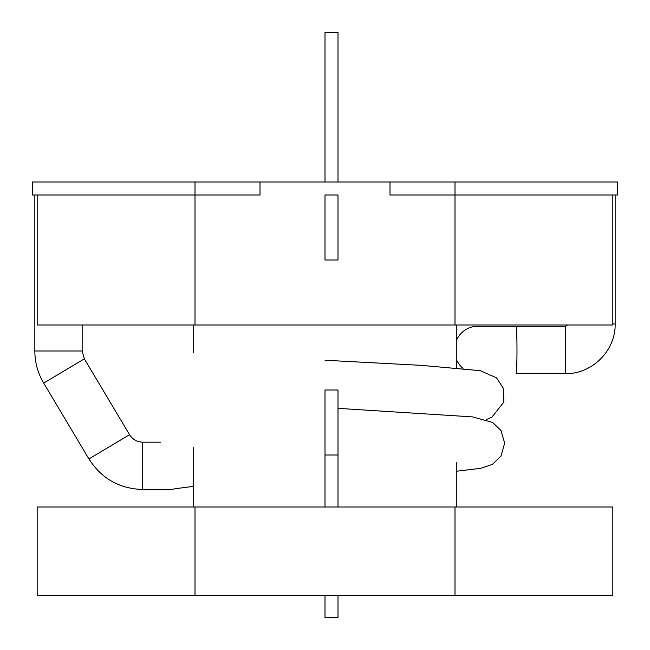 <?xml version="1.0" encoding="UTF-8"?>
<svg xmlns="http://www.w3.org/2000/svg" width="650" height="650" viewBox="0 0 650 650"><rect width="100%" height="100%" fill="white"/><g stroke="black" fill="none" stroke-linecap="round" stroke-linejoin="round"><path stroke-width="0.97" d="M612.828 507L612.828 595.4L455 595.4L455 507L612.828 507L612.828 595.4L455 595.4L455 507L612.828 507M195 595.4L455 595.4L195 595.4L195 507L455 507L37.172 507L37.172 595.4L195 595.4L195 507L37.172 507L37.172 595.4L195 595.4M193.7 325L193.7 352.625L193.7 325M193.7 447.533L193.7 507L193.7 447.533M195 182L32.5 182L32.5 195L195 195L195 325L195 182L390 182L390 195L455 195L390 195L390 182L260 182L260 195L195 195L260 195L260 182L260 195L37.172 195L37.172 325L612.828 325L612.828 195L390 195L390 182L617.5 182L617.5 195L455 195L455 325L612.828 325L612.828 195L455 195L455 182M170.869 489.491L178.303 488.239L170.869 489.491L142.732 489.491L142.732 442.171L160.672 442.171L142.732 442.171C137.028 441.992 132.641 439.497 129.561 434.688L84.329 358.857L82.16 351L82.16 325L82.16 351L84.329 358.857L129.561 434.688C132.641 439.497 137.028 441.992 142.732 442.171L142.732 489.491C119.429 488.751 101.498 478.562 88.92 458.933L129.561 434.688L88.92 458.933L43.688 383.102L84.329 358.857L43.688 383.102C37.846 373.197 34.897 362.497 34.84 351L82.16 351L34.84 351L34.84 195L34.84 351C34.897 362.497 37.846 373.197 43.688 383.102L88.92 458.933C101.498 478.562 119.429 488.751 142.732 489.491L170.869 489.491M463.036 368.355A23.66 23.14 -90 0 1 456.3 359.231A23.66 23.14 -90 0 0 463.036 368.355M456.3 340.689A23.66 23.14 -90 0 1 472.753 326.82A23.66 23.14 -90 0 1 477.587 326.3L516.035 326.3L477.587 326.3A23.66 23.14 -90 0 0 472.753 326.82A23.66 23.14 -90 0 0 456.3 340.689M516.035 373.62A23.66 0.951 -90 0 0 516.986 349.96A23.66 0.951 -90 0 0 516.035 326.3L565.5 326.3L565.5 373.62C592.053 374.246 615.778 350.504 615.16 323.96L612.828 323.96L615.16 323.96L615.16 195L615.16 323.96C615.778 350.504 592.053 374.246 565.5 373.62L565.5 326.3L516.035 326.3A23.66 0.951 -90 0 1 516.986 349.96A23.66 0.951 -90 0 1 516.035 373.62L565.5 373.62L516.035 373.62M195 195L37.172 195L37.172 325L455 325L455 195M338 260L325 260L325 195L338 195L338 260M325 182L325 32.5L338 32.5L338 182M325 455L338 455L338 390L325 390L325 507M325 595.4L325 617.5L338 617.5L338 595.4M338 455L338 507M456.3 325L456.3 367.721L456.3 325M456.3 462.637L456.3 507L456.3 462.637M486.184 419.599L491.847 417.235L503.839 402.131L503.523 388.586L496.543 377.869L480.358 370.703L421.574 365.365L325 360.246L421.574 365.365L480.358 370.703L496.543 377.869L503.523 388.586L503.839 402.131L491.847 417.235L486.184 419.599M178.327 488.304L193.7 486.363L178.327 488.304M456.3 471.266L480.797 468.317L492.44 464.352L501.02 456.064L504.66 443.097L500.963 430.544L492.716 422.5L472.574 416.902L338 408.346L472.574 416.902L492.716 422.5L500.963 430.544L504.66 443.097L501.02 456.064L492.44 464.352L480.797 468.317L456.3 471.266M565.5 326.3L567.596 325L565.5 326.3"/></g></svg>
